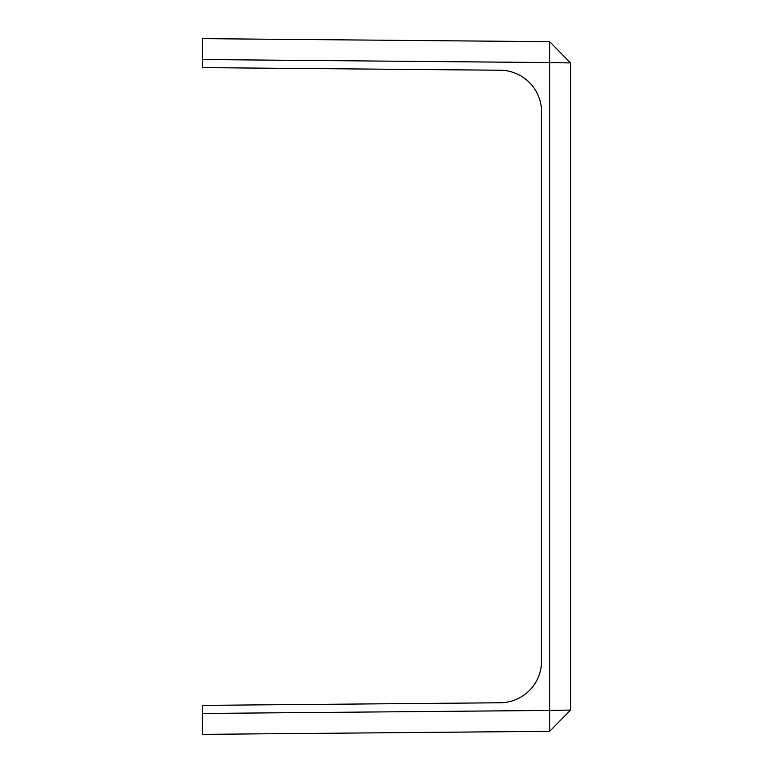 <?xml version="1.0" encoding="UTF-8"?>
<svg xmlns="http://www.w3.org/2000/svg" width="773" height="773" viewBox="0 0 773 773"><rect width="100%" height="100%" fill="white"/><g stroke="black" fill="none" stroke-linecap="round" stroke-linejoin="round"><path stroke-width="1.16" d="M202.429 59.54L549.68 62.565L549.68 41.684L202.429 38.65L202.429 67.628L500.179 70.227A41.771 41.771 0 0 1 541.583 112.008L541.583 660.992A41.771 41.771 0 0 1 500.179 702.773L202.429 705.372L202.429 734.35L549.68 731.316L549.68 710.435L202.429 713.46M549.68 41.684L570.571 62.932L549.68 62.565L549.68 710.435L570.571 710.068L549.68 731.316M570.571 62.932L570.571 710.068"/></g></svg>
